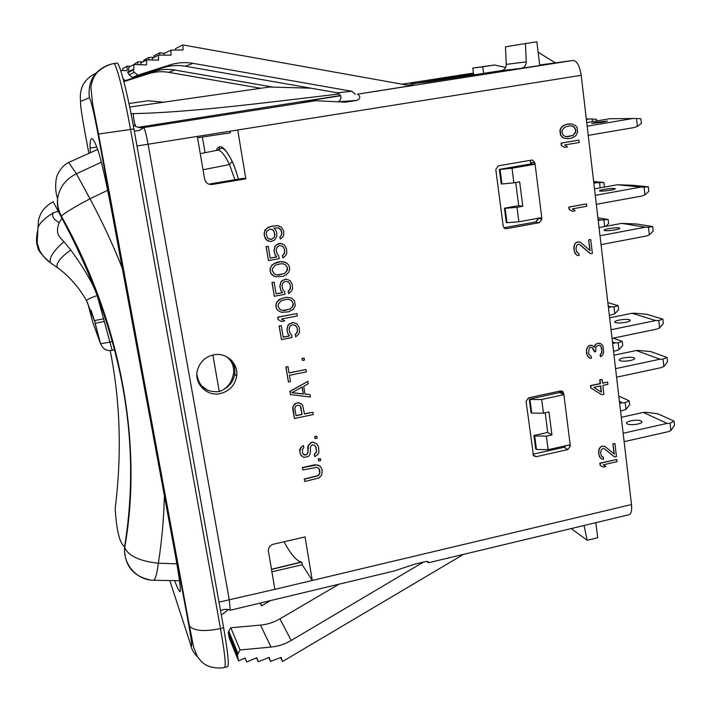 <?xml version="1.0" encoding="UTF-8"?>
<svg xmlns="http://www.w3.org/2000/svg" width="710" height="710" viewBox="0 0 710 710"><rect width="100%" height="100%" fill="white"/><g stroke="black" fill="none" stroke-linecap="round" stroke-linejoin="round"><path stroke-width="1.06" d="M473.57 73.902L416.308 83.221M502.272 70.468L427.571 81.996L410.797 83.824L416.255 82.857M133.187 124.818C136.329 127.196 139.808 128.12 143.642 127.596L143.739 127.631C144.849 129.113 146.296 134.66 148.088 144.263L229.33 600.181L230.253 610.236L394.343 570.938L414.817 564.13L425.343 561.619C427.686 561.326 428.796 561.672 428.68 562.648L426.337 561.459M133.933 128.909C127.534 92.966 119.351 61.717 116.937 63.119L113.653 63.589C115.978 62.205 124.108 93.48 130.525 129.442L133.933 128.909L223.614 627.8L220.49 628.554L130.525 129.442L98.521 134.057L92.477 103.092L90.898 87.268C91.874 81.437 93.436 77.195 95.584 74.541C96.879 71.932 105.249 64.947 113.653 63.589M169.805 580.549L190.44 643.926C192.632 649.854 192.064 643.526 188.754 624.942L189.472 626.264C194.593 631.03 204.933 631.793 220.49 628.554C224.777 652.996 226.162 665.953 224.626 667.444L227.644 666.699C229.223 665.19 227.883 652.224 223.614 627.8M174.66 580.638C176.746 586.416 178.459 590.072 179.807 591.607L180.065 591.741C181.077 590.259 179.302 576.955 174.749 551.839L112.02 212.627C106.216 181.875 101.574 161.205 98.104 150.609C95.096 142.302 92.948 138.308 91.652 138.627C90.525 138.938 90.001 142.071 90.081 148.044L90.401 152.721M245.811 178.84L243.521 178.299L210.266 183.89L212.175 184.476C208.199 184.742 205.678 182.931 204.613 179.044L197.318 136.427L237.726 129.992L245.811 178.84L212.175 184.476M230.005 131.217L230.271 132.841L197.54 137.74M271.859 571.852L302.211 564.725L312.267 580.46L305.069 536.929L273.43 544.206C270.279 545.165 268.566 547.232 268.291 550.419L274.859 589.353L631.509 504.553L581.197 75.304C579.688 65.888 577.008 60.936 573.139 60.448L539.707 65M220.295 393.571C206.61 396.881 193.404 383.116 197.575 369.653C200.096 361.745 205.421 356.81 213.55 354.858C226.268 351.974 238.72 363.547 236.67 376.149C234.93 385.352 229.472 391.166 220.295 393.571M616.812 459.503L599.826 463.186L600.092 465.361L603.101 467.109L605.949 466.452L603.198 464.855L617.07 461.669L616.812 459.503L600.074 463.337L600.341 465.511M605.949 466.452L603.198 464.855M604.458 448.844L614.443 456.867L616.466 456.601L614.922 443.546L612.89 443.812L614.088 453.894M612.89 443.812L614.345 454.107L605.426 446.812L602.541 446.146L600.438 446.998L599.187 448.782L598.734 454.116L600.287 457.861L602.142 459.13L603.606 459.175L603.394 457.355L601.388 455.944L600.633 452.758L601.352 449.608L603.056 448.471L604.574 448.871L614.691 457.009M603.394 457.355L602.178 456.814M602.16 379.486L599.746 379.841L600.181 383.542L590.436 385.636L590.711 387.864L601.76 394.751L603.917 394.281L602.861 385.415L607.902 384.332L607.636 382.113L602.595 383.196L602.16 379.486L599.994 379.948L600.438 383.657L590.684 385.752L590.951 387.98L601.76 394.751M607.636 382.113L602.577 383.027M599.737 345.3L600.953 346.533L601.805 350.562L601.388 353.323L600.074 354.752L600.553 356.713L602.586 355.142L603.722 352.222L603.012 346.249L601.255 343.933L598.699 343.17L595.841 344.146L594.376 347.021M594.847 345.122L594.59 347.234L591.891 345.344L588.262 346.098L586.442 349.551L587.17 355.541L589.708 358.071L591.448 358.239L591.226 356.376L589.185 354.885L588.599 353.092L589.14 348.37L590.143 347.394L592.415 347.687L594.226 350.385L594.403 351.876L595.859 351.574L595.77 347.758L596.365 346.489L599.169 345.131L600.758 345.956L601.787 348.424L601.911 352.604L600.332 354.849L600.553 356.713M592.22 347.634L594.403 351.876M578.428 244.267L579.795 244.702L590.294 253.71L592.38 253.417L590.738 239.581L588.643 239.873L589.903 250.461M588.643 239.873L590.179 250.692L580.922 242.616L577.949 241.897L575.774 242.696L574.488 244.524L574.026 250.124L575.65 254.153L577.31 255.405L579.085 255.564L578.845 253.648L576.769 252.068L575.979 248.677L576.724 245.385L578.472 244.258L580.043 244.755L590.542 253.763M586.504 203.921L568.816 207.063L569.101 209.397L572.224 211.296L575.198 210.755L572.322 208.891L586.788 206.255L586.504 203.921L569.056 207.098L569.34 209.441L572.224 211.296M578.943 140.11L561.069 143.109L561.361 145.497L564.521 147.431L567.521 146.917L564.61 144.991L579.227 142.488L578.943 140.11L561.317 143.118L561.601 145.506L564.521 147.431M569.74 123.842L566.11 124.41L563.19 125.714L560.793 128.146L559.906 130.329L560.483 135.104L563.128 137.9L567.831 138.725L571.452 138.157L575.757 135.805L577.629 132.246L577.061 127.48L575.703 125.688L571.665 123.922L566.349 124.41L563.438 125.714L561.042 128.146L560.146 130.329L560.731 135.104L563.367 137.909L568.071 138.725M320.432 466.541L318.462 465.201L314.699 464.837L302.362 467.526L302.868 469.984L316.864 467.322L319.154 468.804L319.802 470.251L319.899 473.401L318.222 475.753L304.386 479.197L304.759 481.495L318.994 477.954L321.79 474.963L322.18 469.736L320.432 466.541L316.882 464.935L302.495 467.686L302.868 469.984M319.038 468.689L319.766 473.242L318.089 475.593L304.253 479.037L304.759 481.495M320.379 458.616L318.257 458.891L318.71 460.967L320.689 460.533L320.379 458.616L318.399 459.042L318.71 460.967M303.41 445.525L300.738 447.531L299.789 449.332L299.709 451.347L300.676 454.737L303.711 457.453L308.495 456.415L309.844 454.524L310.536 451.187L310.305 447.247L311.983 444.886L314.503 445.143L316.136 447.584L316.483 452.297L314.344 454.347L314.716 456.663L318.044 454.347L318.932 452.163L318.515 447.069L316.767 443.856L313.208 442.223L311.211 442.658L308.397 445.658L307.927 452.945L306.188 454.915L304.128 454.968L302.549 452.909L302.38 449.35L303.791 447.841L303.41 445.525L300.863 447.673L299.833 451.498L300.152 453.424L301.856 456.255M315.364 446.004L316.5 450.522L316.349 452.146L314.211 454.205L314.716 456.663M316.767 443.856L313.075 442.082L311.078 442.507L308.264 445.507L307.714 447.229L308.007 451.551L307.19 454.125L305.264 454.941L303.117 453.93M316.775 436.268L314.645 436.552L315.098 438.62L317.086 438.203L316.775 436.268L314.779 436.694L315.098 438.62M302.62 405.09L301.031 403.644L297.96 402.668L295.209 403.644L293.789 405.153L292.839 406.963L292.76 409.004L294.419 418.51L313.27 414.551L312.897 412.217L304.483 413.983L302.62 405.09L299.363 402.934L296.478 403.129L293.913 405.277L292.964 407.096L294.419 418.51M312.897 412.217L304.457 413.823M307.909 381.332L289.858 391.37L290.496 394.636L310.439 397.005L310.057 394.662L304.989 394.086L303.72 386.249L308.291 383.693L307.909 381.332L289.982 391.494L290.496 394.636M310.057 394.662L304.972 393.979M287.994 366.635L285.846 366.928L288.429 382.051L290.461 381.634L289.423 375.324L306.383 371.898L306.001 369.537L289.032 372.963L287.994 366.635L285.97 367.043L288.429 382.051M306.001 369.537L289.014 372.821M304.155 358.089L302.007 358.39L302.46 360.467L304.475 360.068L304.155 358.089L302.14 358.497L302.46 360.467M295.458 325.331L297.064 327.825L297.454 330.212L296.691 333.238L295.191 334.357L295.706 336.842L298.635 334.215L299.531 331.987L299.221 327.523L296.957 323.849L292.973 322.562L289.44 324.071L288.003 325.579L287.026 329.893L288.154 334.206L289.698 335.963L283.183 337.232L281.284 325.642L279.234 326.041L281.471 339.628L292.05 337.552L291.597 334.765L290.124 333.407L289.059 329.493L289.831 326.467L292.076 324.789L295.529 325.358L297.197 327.913L297.437 331.978L295.325 334.445L295.706 336.842M296.957 323.849L292.848 322.464L289.316 323.973L287.878 325.491L286.902 329.795L288.029 334.108L289.573 335.865L283.157 337.117M281.284 325.642L279.119 325.943L281.471 339.628M296.966 313.536L277.672 317.13L278.063 319.536L281.444 321.479L284.71 320.849L281.453 318.994L297.357 315.941L296.966 313.536L277.787 317.219L278.187 319.624M284.71 320.849L281.48 318.994M291.526 298.031L286.236 297.268L279.412 299.389L276.864 301.945L275.968 304.191L275.95 306.685L276.758 309.019L278.32 310.794L281.63 312.347L288.713 311.814L293.345 309.276L295.271 305.602L294.49 300.783L291.526 298.031L286.361 297.348L280.69 298.83L276.989 302.025L276.083 304.27L276.075 306.764L276.882 309.107L278.435 310.882M288.411 281.941L290.062 284.506L290.452 286.92L289.689 289.973L288.18 291.091L288.695 293.585L291.641 290.958L292.538 288.713L292.236 284.195L289.946 280.459L285.935 279.128L282.367 280.619L280.929 282.136L279.944 286.494L281.08 290.86L282.642 292.644L276.075 293.878L274.149 282.145L272.09 282.527L274.353 296.283L285.012 294.277L284.559 291.455L283.068 290.07L281.994 286.103L282.766 283.05L285.029 281.373L288.5 281.976L290.186 284.577L290.434 288.686L288.304 291.162L288.695 293.585M289.946 280.459L285.81 279.057L282.252 280.548L280.805 282.065L279.82 286.414L280.956 290.78L282.518 292.573L276.057 293.78M274.149 282.145L271.974 282.456L274.353 296.283M285.766 262.452L280.45 261.662L276.74 262.336L272.063 264.874L270.12 268.575L270.111 271.096L270.927 273.457L272.489 275.258L275.826 276.82L282.944 276.341L286.094 274.921L288.633 272.365L289.538 270.12L289.556 267.608L288.757 265.247L287.195 263.445L283.991 261.937L280.565 261.724L273.696 263.818L271.14 266.383L270.235 268.646L270.226 271.158L271.042 273.527L274.042 276.314M282.598 246.184L284.293 248.811L284.683 251.251L283.911 254.331L282.402 255.44L282.917 257.943L285.882 255.316L286.787 253.053L286.467 248.5L284.169 244.71L280.13 243.335L276.545 244.817L275.098 246.343L274.104 250.728L275.258 255.147L276.82 256.958L270.217 258.156L268.273 246.308L266.206 246.681L268.486 260.57L279.216 258.617L278.755 255.769L277.246 254.366L276.172 250.355L276.944 247.275L279.225 245.598L282.713 246.237L284.417 248.864L284.666 253.017L282.527 255.502L282.917 257.943M282.323 243.787L278.355 243.574L274.974 246.29L273.989 250.674L275.134 255.085L276.705 256.896L270.208 258.076M268.273 246.308L266.09 246.618L268.486 260.57M279.474 226.171L277.148 225.673L271.291 226.286L268.46 227.209L265.061 229.916L264.076 234.327L265.158 238.356L266.738 240.184L270.918 241.622L274.504 240.131L276.864 236.341L276.616 232.17L275.87 230.191L273.811 228.017L278.498 228.034L280.769 229.676L281.781 233.288L280.938 235.96L279.838 236.998L280.29 239.101L282.908 236.945L283.814 234.682L283.636 230.919L281.32 227.111L277.273 225.718L271.406 226.33L266.632 228.442L264.262 232.241L264.528 236.43L266.853 240.237L268.717 241.169M541.703 217.597L541.89 219.097L539.422 222.638L506.478 228.709L504.561 228.354L503.195 226.197L495.793 169.45L498.296 165.856L531.577 160.105L532.766 160.167L534.843 162.688L535.029 164.223L530.849 163.912L499.316 169.379L501.233 183.899L501.961 183.988L500.071 169.45L499.316 169.379M570.112 444.744L570.281 446.111L567.894 449.563L536.156 456.716L533.485 455.714L526.066 401.327L528.497 397.831L560.545 390.953L562.95 391.68L563.846 394.68L559.578 392.559L529.296 399.135L531.044 412.732L531.746 413.122L529.971 399.499L529.296 399.135M631.509 504.553C632.069 510.49 631.217 513.889 628.962 514.741L428.441 562.773M139.24 127.543L143.642 127.596L139.089 130.551L134.296 130.951M539.76 65.48L521.264 68.364C524.459 67.565 526.119 65.391 526.243 61.85L525.453 43.55L536.858 41.81L539.76 65.48M193.084 63.35L185.301 66.207L337.268 92.797L340.702 95.761L300.845 101.992L315.666 100.705L345.513 102.169L356.881 100.385C360.529 98.583 360.742 96.507 357.529 94.164L415.323 84.996L405.898 84.889L182.843 44.925L183.073 49.948L170.897 50.117L171.048 55.149L158.481 55.114L158.552 60.146L146.597 59.915L146.588 64.947L133.915 64.495L133.826 69.527L132.876 69.482L132.983 70.13L134.27 72.34L137.784 75.127L170.151 64.858C177.66 62.515 185.301 62.018 193.084 63.35L351.814 91.262L355.399 94.359M138.201 127.321L340.605 95.495M129.708 107.077L269.578 87.002L310.971 88.2M131.048 113.671L133.249 113.6C186.437 112.686 259.762 103.5 339.495 93.915M128.963 103.509L148.39 100.731L163.46 102.231M202.385 137.012L205.057 152.694M302.211 564.725L301.768 562.08L271.451 569.473M284.044 541.765C290.292 553.507 295.928 560.279 300.969 562.089L301.493 562.151M208.225 390.58L199.483 384.5M230.998 359.855C234.149 364.186 235.4 368.863 234.744 373.913C233.696 380.507 230.244 385.557 224.378 389.044M79.147 251.713C93.037 281.249 104.139 311.211 112.437 341.599L114.39 349.773L112.171 350.341L97.226 295.582C93.205 283.982 84.401 268.806 70.814 250.035L63.9 241.657C59.986 237.397 54.67 233.901 59.232 222.629L61.939 218.201M50.383 262.736C41.65 255.094 37.426 249.698 37.71 246.547C36.059 243.503 36.112 237.761 37.87 229.33L38.5 220.428C40.186 212.263 45.103 206.06 53.232 201.809L60.474 215.52M81.686 257.171L81.064 255.831M52.416 264.12L50.472 262.886C44.978 258.635 41.215 254.144 39.192 249.396L37.151 242.749L37.87 229.321C37.87 224.795 42.99 219.31 53.232 212.876L58.114 211.278M58.912 268.691L50.472 262.877C48.777 258.165 53.259 251.091 63.9 241.657M53.232 212.876C51.51 216.222 53.516 219.479 59.232 222.629M91.075 310.341L94.341 320.538L86.434 300.481C78.81 287.106 69.039 276.048 57.111 267.306L57.111 267.306C56.099 262.993 60.669 257.242 70.814 250.035M95.042 323.174L100.518 343.667L94.501 320.565L86.434 300.481C87.525 299.238 91.12 297.605 97.226 295.582M104.397 321.479L95.22 323.245L94.501 320.565L103.722 318.799M95.53 320.45L94.457 320.982M112.171 350.341C106.598 351.237 102.772 349.045 100.705 343.782L112.437 341.599M101.397 162.208L76.423 173.737C65.693 179.035 59.418 187.36 57.599 198.702C56.853 205.137 58.025 211.145 61.122 216.745C121.135 328.295 142.284 438.345 124.552 546.869C119.591 543.008 116.467 530.228 115.18 508.529C121.951 453.832 120.292 401.194 110.21 350.633M81.836 257.49L82.857 259.736M107.671 190.298L89.975 198.8C102.311 221.742 113.094 244.941 122.333 268.398M123.309 270.883L124.259 273.341M164.383 495.766C163.841 518.593 161.836 541.082 158.348 563.225L176.888 563.846M197.673 380.32L199.492 383.125M68.231 162.679L68.639 162.457L76.423 173.737L89.975 198.8C74.124 207.187 64.575 212.973 61.326 216.142L61.122 216.745M97.687 149.455L68.639 162.457C64.104 164.818 60.563 168.589 57.998 173.79C55.735 176.923 54.333 189.597 57.599 198.702L57.599 198.702C57.208 204.835 58.46 210.648 61.326 216.142C121.632 322.704 142.932 445.569 124.694 547.641L124.552 546.869C124.135 565.045 132.637 576.067 150.041 579.955M179.506 580.718L153.697 580.256C137.092 580.327 122.981 564.503 124.694 547.641C128.492 555.983 139.71 561.175 158.348 563.225C156.99 573.724 155.437 579.404 153.697 580.256L153.324 580.239M229.161 358.923L227.315 357.094M226.827 356.819C232.028 361.186 234.264 366.706 233.537 373.407C231.842 382.672 227.085 388.743 219.257 391.601C206.326 392.63 198.862 386.826 196.892 374.188M212.885 355L219.257 391.601M109.375 330.603L109.872 330.461M340.702 95.761C341.395 98.601 340.463 100.589 337.889 101.743M185.301 66.207C177.855 64.938 170.551 65.418 163.38 67.654L132.468 77.461L129.105 74.807L127.871 72.704L132.983 70.13M182.843 44.925L175.494 48.635L175.556 50.055M170.897 50.117L164.081 53.596L164.125 55.131M158.481 55.114L152.224 58.371L152.251 60.022M146.597 59.915L140.873 62.95L140.873 64.743M133.915 64.495L128.767 67.326L128.696 71.612M132.876 69.482L127.773 72.083L127.871 72.704M132.468 77.461L137.784 75.127M538.136 52.221L554.989 62.613M521.264 68.364L501.482 70.654C504.553 69.882 506.15 67.796 506.266 64.397L505.467 46.824L525.453 43.55M538.127 218.254L541.89 219.097M503.869 227.75L535.686 221.946L538.144 218.423M531.302 163.948L529.979 160.389M532.97 454.196L564.068 447.3L566.154 445.631M560.039 392.79L559.817 391.103M533.964 435.505L535.686 448.942L536.467 449.43L534.71 435.949L533.964 435.505L547.721 432.443L545.218 412.803M559.995 392.461L559.4 391.192M537.905 220.1L537.683 218.334M504.437 208.216L506.328 222.576L506.993 222.709L505.121 208.332L504.437 208.216L518.691 205.634L515.717 182.523M531.293 163.824L530.849 163.912L530.468 160.868M563.909 394.707L570.166 444.726L548.129 449.678L546.389 436.126L551.927 434.893L549.007 411.977L543.452 413.184L541.694 399.49L563.846 394.68M541.694 399.49L529.971 399.499M548.129 449.678L536.467 449.43M551.927 434.893L547.721 432.443M546.389 436.126L534.71 435.949M543.452 413.184L531.746 413.122M535.091 164.223L541.765 217.588L518.886 221.786L517.031 207.329L522.782 206.29L519.667 181.831L513.889 182.843L512.016 168.234L535.029 164.223M512.016 168.234L500.071 169.45M518.886 221.786L506.993 222.709M522.782 206.29L518.691 205.634M517.031 207.329L505.121 208.332M513.889 182.843L501.961 183.988M473.703 74.923L472.798 68.089L494.542 64.983L505.627 67.503M483.616 73.379L482.756 66.811L494.542 64.983M482.756 66.811L472.798 68.089M613.218 338.155L622.262 341.395L622.732 345.45L618.987 349.711L613.555 351.388M612.437 341.829L615.339 342.894L612.623 343.454M618.987 349.711L618.188 342.832L622.262 341.395M618.188 342.832L615.339 342.894M618.8 396.136L629.14 400.804L629.601 404.798L625.945 409.439L620.558 411.152M619.422 401.425L622.333 402.774L619.644 403.36M625.945 409.439L625.155 402.676L629.14 400.804M625.155 402.676L622.333 402.774M621.285 417.311L643.304 412.43L646.207 412.324L657.886 413.806L674.03 421.101L674.5 425.379L670.906 430.526L668.03 431.733L624.134 441.664M643.304 412.43L667.107 423.391L623.149 433.26M630.826 420.808C627.534 421.607 626.131 422.512 626.61 423.524C628.483 424.864 632.148 425.05 637.615 424.092C640.899 423.284 642.293 422.388 641.813 421.385C639.923 420.045 636.258 419.85 630.826 420.808M670.906 430.526L670.107 423.275L674.03 421.101M670.107 423.275L667.107 423.391M613.999 355.204L636.249 350.527L639.186 350.456L650.928 351.672L667.045 357.441L667.524 361.798L663.85 366.502L660.939 367.7L616.582 377.205M636.249 350.527L659.998 359.198L615.579 368.65M623.531 357.92C620.212 358.683 618.783 359.482 619.244 360.325C621.099 361.408 624.791 361.479 630.311 360.529C633.622 359.766 635.051 358.967 634.58 358.133C632.708 357.05 629.024 356.979 623.531 357.92M663.85 366.502L663.034 359.118L667.045 357.441M663.034 359.118L659.998 359.198M607.831 302.567L618.117 305.664L618.596 309.764L614.807 313.793L609.34 315.444M608.23 305.992L611.132 306.88L608.399 307.43M614.807 313.793L613.999 306.844L618.117 305.664M613.999 306.844L611.132 306.88M609.624 317.832L632.006 313.279L634.953 313.234L646.748 314.281L662.847 319.127L663.326 323.529L659.599 327.967L656.67 329.147L612.029 338.395M632.006 313.279L655.721 320.556L611.017 329.742M619.147 320.077C615.801 320.813 614.363 321.55 614.807 322.287C616.662 323.219 620.362 323.21 625.909 322.269C629.246 321.532 630.684 320.796 630.231 320.068C628.359 319.136 624.667 319.136 619.147 320.077M659.599 327.967L658.773 320.503L662.847 319.127M658.773 320.503L655.721 320.556M599.045 227.608L621.756 223.366L636.648 224.014L652.694 226.561L653.182 231.078L649.33 234.859L646.357 236.013L601.042 244.622M621.756 223.366L645.381 227.191L600.003 235.738M608.559 228.682C605.16 229.348 603.678 229.933 604.103 230.413C605.932 230.963 609.659 230.777 615.286 229.854C618.667 229.179 620.149 228.602 619.715 228.123C617.869 227.573 614.15 227.759 608.559 228.682M649.33 234.859L648.487 227.2L652.694 226.561M648.487 227.2L645.381 227.191M598.104 219.532L600.979 220.002L598.21 220.517M597.9 217.846L608.142 219.479L600.979 220.002M605.559 226.392L608.621 223.677L608.142 219.479M604.654 226.561L603.89 220.011M593.755 182.434L596.631 182.718L593.844 183.215M593.64 181.512L603.855 182.497L596.631 182.718M603.784 187.2L604.352 186.739L603.855 182.497M600.145 187.848L599.551 182.754M594.51 188.869L617.354 184.76L632.308 185.248L648.328 186.801L648.833 191.363L644.92 194.851L641.929 195.995L596.32 204.329M617.354 184.76L640.944 187.076L595.264 195.348M604.006 189.428C600.589 190.067 599.089 190.582 599.506 190.954C601.326 191.336 605.062 191.07 610.715 190.156C614.132 189.508 615.623 189.002 615.206 188.629C613.369 188.248 609.633 188.514 604.006 189.428M644.92 194.851L644.059 187.112L648.328 186.801M644.059 187.112L640.944 187.076M586.318 119.023L589.185 118.987L586.371 119.457M592.442 121.641L592.14 119.058L596.533 119.289L596.728 120.922M592.14 119.058L589.185 118.987M637.367 126.398L636.497 118.499L640.864 118.756L641.378 123.407L637.367 126.398L634.349 127.516L588.235 135.362M636.497 118.499L609.828 118.721L586.735 122.599M633.338 118.428L587.161 126.202M596.222 122.271L591.634 123.434L602.905 122.218L607.476 121.055L596.222 122.271M584.037 525.506L587.197 540.283L597.713 537.736L595.867 522.666M571.213 528.577L587.197 540.283M130.72 66.252L127.09 66.19L127.09 70.68L120.647 70.459M142.879 61.885L137.74 61.885L137.793 64.628M154.239 57.324L148.931 57.404L149.02 59.959M164.471 53.401L159.759 52.744L159.874 55.123M123.132 78.854L125.342 80.603L154.31 71.408C161.028 69.314 167.871 68.852 174.855 70.041L272.977 87.099M123.859 81.597L148.878 73.654C155.321 71.639 161.898 71.195 168.607 72.331L260.677 88.28M159.759 52.744L154.105 55.762L154.177 57.324M148.931 57.404L143.713 60.226L143.748 61.424M137.74 61.885L132.983 65.009M127.09 66.19L122.75 68.657L122.759 70.53M125.342 80.603L123.78 81.286M260.597 602.967L261.511 605.878L270.608 600.571M250.71 605.337L254.189 604.503M261.511 605.878L260.117 603.083M228.513 609.544L221.325 615.109M423.471 562.063L291.233 640.455C284.905 644.165 278.169 646.366 271.016 647.067L240.06 649.961L237.388 654.815L238.524 660.877L245.119 658.028L246.645 661.977L256.86 657.744L258.298 661.72L269.161 657.416L270.51 661.409L281.151 657.38L282.42 661.392L283.033 661.223L463.55 554.359M237.442 655.516L228.3 633.08L228.718 631.004L230.803 627.755L240.06 649.961M228.3 633.08L229.348 638.237L238.524 660.877M339.034 584.188L279.909 618.845L291.233 640.455M230.803 627.755L260.508 625.102C267.368 624.463 273.838 622.377 279.909 618.845M245.003 658.081L246.645 661.977M256.594 657.859L258.298 661.72M268.735 657.584L270.51 661.409M280.574 657.602L282.42 661.392M600.287 457.861L602.142 459.13M599.4 456.574L600.536 458.012M598.734 454.116L599.639 456.716M598.557 452.661L598.983 454.258M598.645 450.397L598.805 452.802M599.187 448.782L598.894 450.539M600.438 446.998L599.435 448.915M601.832 446.315L600.687 447.14M602.541 446.146L602.08 446.448M604.015 446.191L602.79 446.288M605.426 446.812L604.263 446.324M614.922 443.546L613.138 443.945M601.45 392.16L593.844 387.349L600.704 385.876L601.45 392.16M600.474 385.929L601.192 392M588.075 356.881L589.957 358.177M587.17 355.541L588.324 356.979M586.487 352.994L587.41 355.639M586.398 352.249L586.735 353.101M586.442 349.551L586.637 352.346M586.992 347.9L586.691 349.648M588.262 346.098L587.232 347.998M589.673 345.424L588.51 346.196M590.4 345.273L589.921 345.522M592.14 345.442L590.649 345.371M595.841 344.146L595.095 345.211M597.243 343.471L596.089 344.243M598.699 343.17L597.5 343.56M600.083 343.409L598.947 343.258M575.65 254.153L577.558 255.467M574.727 252.751L575.899 254.207M574.026 250.124L574.967 252.804M573.84 248.589L574.275 250.186M573.928 246.201L574.088 248.642M574.488 244.524L574.177 246.255M575.774 242.696L574.727 244.577M577.212 242.03L576.023 242.749M577.949 241.897L577.461 242.083M579.724 242.048L578.197 241.941M590.738 239.581L588.892 239.927M568.213 136.675L565.905 136.666L563.456 135.459L561.947 132.468L562.08 130.409L564.761 127.117L569.597 125.901L571.905 125.918L574.346 127.126L575.846 130.116L575.703 132.166L573.041 135.45L565.897 136.657M569.589 125.901L571.656 125.918L574.097 127.126L575.597 130.116L575.464 132.166L572.792 135.45L567.965 136.675M300.863 407.07L302.078 414.48L296.043 415.74L294.827 408.321L295.715 406.12L296.86 405.472L299.345 405.366L300.277 405.978L302.078 414.48M301.945 414.347L296.026 415.59M300.179 405.925L300.738 406.936M291.854 392.736L302.167 386.968L303.321 394.023L291.854 392.736M302.07 387.021L303.188 393.908L292.023 392.639M285.118 310.439L282.598 310.501L279.882 309.365L278.125 306.383L278.205 304.288L281.018 300.845L286.272 299.434L288.792 299.38L291.508 300.525L293.248 303.507L293.168 305.593L290.355 309.019L282.598 310.501M282.473 310.412L279.82 309.303M291.428 300.49L293.123 303.418L292.422 306.862L290.23 308.939L284.994 310.35M279.332 274.921L276.793 274.974L274.06 273.803L272.285 270.785L272.365 268.673L275.205 265.22L280.486 263.836L283.024 263.792L285.748 264.963L287.506 267.981L287.426 270.084L284.603 273.527L276.793 274.974M276.678 274.903L274.024 273.776M285.642 264.919L287.381 267.918L286.68 271.389L284.479 273.465L279.207 274.85M279.838 236.998L280.29 239.101M280.938 235.96L279.962 237.051M281.568 234.584L281.062 236.013M281.781 233.288L281.692 234.637M281.382 230.83L281.905 233.333M280.769 229.676L281.506 230.874M279.749 228.584L280.894 229.72M278.498 228.034L279.873 228.638M270.155 229.09L272.835 229.88L273.865 230.963L274.947 234.992L274.104 237.672L270.998 239.492L268.309 238.711L267.279 237.628L266.197 233.599L267.031 230.91L270.155 229.09M271.451 229.277L272.72 229.836L274.362 232.072L274.619 236.244L273.989 237.619L271.708 239.297L268.309 238.702M188.754 624.942L98.015 134.084L98.521 134.057L189.472 626.264L193.768 647.724L197.611 657.025C201.028 661.418 204.036 664.178 206.637 665.288C208.598 666.734 217.588 669.104 224.626 667.444M98.015 134.084C93.729 111.612 90.836 99.507 89.336 97.767C87.641 81.286 94.448 70.183 109.739 64.45M89.336 97.767L80.603 101.441C80.159 103.74 81.632 114.177 85.022 132.734L88.874 153.404M190.44 643.926C191.416 648.967 193.75 653.244 197.442 656.759M80.603 101.441C79.05 88.351 84.126 78.97 95.814 73.307M100.997 150.174L101.486 150.103M90.081 148.044L96.773 147.041M218.999 602.133L274.859 589.353M136.995 145.985L197.318 136.427M237.726 129.992L581.197 75.304M402.055 84.197L473.464 73.077L402.055 84.197M357.529 94.164L573.139 60.448M412.457 85.298L415.323 84.996M143.642 127.596L315.666 100.705M135.885 126.487C134.527 123.957 133.649 119.662 133.249 113.6M232.143 161.276L232.152 161.472C234.131 165.519 236.226 171.412 238.427 179.151C236.235 171.35 234.14 165.394 232.143 161.276C224.813 146.713 219.505 143.109 216.23 150.476M175.219 551.723L175.681 551.617M100.518 343.667L92.877 322.58L87.623 302.762M75.304 243.672L75.775 243.601M234.921 179.745L229.49 164.542L203.024 169.77M200.264 153.644L217.482 150.227L221.467 148.106C224.44 148.381 227.999 152.836 232.152 161.472L229.49 164.542C224.591 154.496 220.588 149.721 217.482 150.227L217.242 150.271M219.053 147.05L219.443 149.366M338.661 101.787L356.881 100.385M337.268 92.797L351.814 91.262M129.105 74.807L134.27 72.34M170.151 64.858L163.38 67.654M506.266 64.397L526.243 61.85M559.862 391.361L563.669 393.242M533.05 454.719L536.156 456.716M564.068 447.3L567.894 449.563M568.533 445.09L570.281 446.111M531.115 162.421L534.843 162.688M504.437 228.274L506.478 228.709M535.686 221.946L539.422 222.638M179.807 591.607L180.251 591.492M271.424 569.287L300.969 562.089M154.31 71.408L148.878 73.654M174.855 70.041L168.607 72.331M421.465 562.542L422.113 563.252M237.877 653.351L228.718 631.004M260.508 625.102L271.016 647.067M220.57 610.866C224.289 607.955 231.416 610.147 230.333 610.174M139.089 130.551L143.739 127.631M561.37 390.908L562.95 391.68M531.666 160.096L532.766 160.167M641.893 422.059L641.813 421.385M634.651 358.701L634.58 358.133M630.285 320.565L630.231 320.068M236.67 376.149L234.744 373.913M428.68 562.648L427.66 561.557M237.388 654.815L228.247 632.406"/></g></svg>
